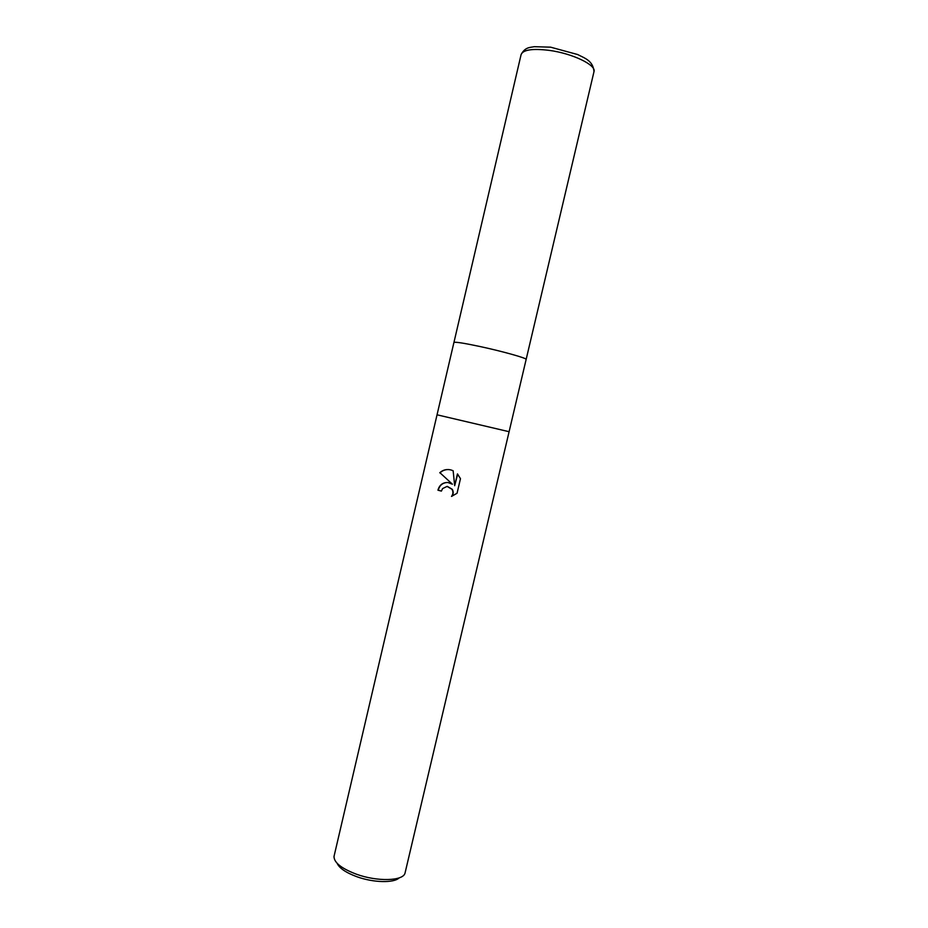 <?xml version="1.0" encoding="UTF-8"?>
<svg xmlns="http://www.w3.org/2000/svg" width="928" height="928" viewBox="0 0 928 928"><rect width="100%" height="100%" fill="white"/><g stroke="black" fill="none" stroke-linecap="round" stroke-linejoin="round"><path stroke-width="1.39" d="M521.118 54.508L453.931 342.478C455.01 341.724 463.652 343.058 479.822 346.48C463.64 343.058 455.01 341.724 453.92 342.49L437.042 414.804L509.101 431.706L405.026 873.12C403.181 881.113 377.22 881.878 356.248 874.141C341.4 868.457 333.987 862.564 334.01 856.463L437.042 414.804L509.101 431.706L594.001 71.607C596.495 65.064 572.379 53.406 549.167 50.367C532.51 48.36 523.16 49.752 521.13 54.508L521.13 54.508C525.178 46.876 530.317 47.548 534.215 46.69L550.571 47.166L577.657 54.532C584.408 58.116 593.062 60.459 594.001 71.607M479.822 346.48C502.384 351.306 527.359 358.324 526.141 359.426C527.359 358.324 502.384 351.306 479.822 346.48M457.052 493.255L451.518 496.41C453.224 494.125 453.363 491.736 451.959 489.253L447.052 486.423L442.586 488.58L441.392 491.109L437.935 490.181C439.431 484.926 442.784 482.374 447.969 482.514L452.412 484.207L440.034 472.816L452.412 484.207M439.733 472.793C442.842 469.893 446.565 468.942 450.915 469.939L453.142 470.751L454.674 485.715L457.446 473.895L460.474 478.674L457.052 493.267M337.142 863.33C339.346 868.179 345.9 872.633 356.781 876.693C373.253 882.725 393.924 883.201 399.168 877.876M449.036 469.58C445.463 469.394 442.47 470.473 440.034 472.816M457.678 474.15L454.674 485.715M447.644 482.479C442.76 482.641 439.617 485.205 438.225 490.193L441.403 491.04M447.389 486.434L452.249 489.276C453.618 491.678 453.514 494.021 451.924 496.283"/></g></svg>
